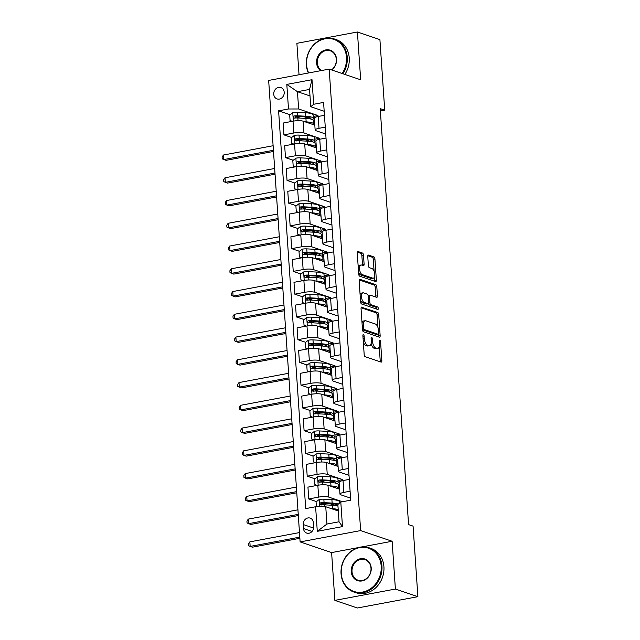 <?xml version="1.0" encoding="UTF-8"?>
<svg xmlns="http://www.w3.org/2000/svg" width="640" height="640" viewBox="0 0 640 640"><rect width="100%" height="100%" fill="white"/><g stroke="black" fill="none" stroke-linecap="round" stroke-linejoin="round"><path stroke-width="0.96" d="M363.424 334.576A1.288 0.584 79.4 0 0 363.272 334.568A1.288 0.584 79.4 0 0 362.888 335.624L364.184 354.608A1.84 0.84 79.4 0 0 365.192 356.696L381.088 362.08A1.84 0.84 79.4 0 0 381.304 362.104A1.84 0.84 79.4 0 0 381.848 360.592L380.552 341.608A1.288 0.584 79.4 0 0 379.856 340.152A1.288 0.584 79.4 0 0 379.704 340.136A1.288 0.584 79.4 0 0 379.32 341.192L379.488 343.648A5.88 2.688 79.4 0 1 377.744 348.464A5.88 2.688 79.4 0 1 377.048 348.408L375.728 347.96A5.88 2.688 79.4 0 1 372.512 341.28L372.344 338.824A1.288 0.584 79.4 0 0 371.64 337.368A1.288 0.584 79.4 0 0 371.488 337.352A1.288 0.584 79.4 0 0 371.104 338.408L371.272 340.864A5.88 2.688 79.4 0 1 369.528 345.68A5.88 2.688 79.4 0 1 368.84 345.624L367.512 345.176A5.88 2.688 79.4 0 1 364.296 338.496L364.128 336.04A1.288 0.584 79.4 0 0 363.424 334.576M273.736 94.224A5.984 5.16 -71.3 0 0 277.048 98.92A5.984 5.16 -71.3 0 0 284.208 92.272A5.984 5.16 -71.3 0 0 280.896 87.576A5.984 5.16 -71.3 0 0 273.736 94.224M363.488 255.136A1.84 0.84 79.4 0 0 362.48 253.048L358.024 251.536A1.84 0.84 79.4 0 0 357.808 251.52A1.84 0.84 79.4 0 0 357.264 253.024L358.696 274.104A1.84 0.84 79.4 0 0 359.704 276.192L375.6 281.584A1.84 0.84 79.4 0 0 375.816 281.6A1.84 0.84 79.4 0 0 376.36 280.096L374.928 259.008A1.84 0.84 79.4 0 0 373.92 256.928L368.536 255.096A1.84 0.84 79.4 0 0 368.32 255.08A1.84 0.84 79.4 0 0 367.768 256.584L368.384 265.608A1.84 0.84 79.4 0 0 369.392 267.696L372.064 268.6A4.912 2.248 79.4 0 1 374.688 273.576A4.912 2.248 79.4 0 1 373.288 278.208A4.912 2.248 79.4 0 1 372.712 278.16L362.248 274.616A4.912 2.248 79.4 0 1 359.616 269.64A4.912 2.248 79.4 0 1 361.016 265.008A4.912 2.248 79.4 0 1 361.6 265.056L363.344 265.648A1.84 0.84 79.4 0 0 363.56 265.664A1.84 0.84 79.4 0 0 364.104 264.16L363.488 255.136L361.848 255.44A1.84 0.84 79.4 0 0 360.848 253.352L357.32 252.16M360.672 79.784L357.416 32L379.912 39.624L384.72 110.168L380.216 108.64L408.576 524.616L413.072 526.136L417.888 596.68L395.392 589.056L392.128 541.264L360.64 530.592L329.176 69.112L360.672 79.784M361.808 307.104A1.84 0.84 79.4 0 0 361.592 307.088A1.84 0.84 79.4 0 0 361.048 308.592L362.488 329.68A1.84 0.84 79.4 0 0 363.488 331.768L379.392 337.16A1.84 0.84 79.4 0 0 379.608 337.176A1.84 0.84 79.4 0 0 380.152 335.672L378.712 314.584A1.84 0.84 79.4 0 0 377.712 312.496L361.4 307.184M360.592 301.896L359.152 280.808A1.84 0.84 79.4 0 1 359.704 279.304A1.84 0.84 79.4 0 1 359.92 279.32L375.816 284.712A1.84 0.84 79.4 0 1 376.816 286.8L377.432 295.824A1.84 0.84 79.4 0 1 376.888 297.328A1.84 0.84 79.4 0 1 376.672 297.312L370.224 295.12A1.84 0.84 79.4 0 0 370.008 295.104A1.84 0.84 79.4 0 0 369.464 296.608L369.872 302.6A1.84 0.84 79.4 0 0 370.88 304.68L377.592 306.96A1.288 0.584 79.4 0 1 378.28 308.264A1.288 0.584 79.4 0 1 377.912 309.472A1.288 0.584 79.4 0 1 377.76 309.464L361.6 303.976A1.84 0.84 79.4 0 1 360.592 301.896M313.656 526.656L313.384 522.648A5.8 5 -71.3 0 0 310.176 518.104A5.8 5 -71.3 0 0 303.24 524.544L303.512 528.552A5.8 5 -71.3 0 0 306.72 533.096A5.8 5 -71.3 0 0 313.656 526.656M360.64 530.592L300.12 541.912L268.656 80.432L329.176 69.112M340.8 502.032L342.48 526.608L317.288 531.32L315.608 506.744L325.752 506.744L326.936 524.04L339.04 521.776L337.856 504.48L340.8 502.032L350.696 500.184L323.584 102.416L313.688 104.272L310.744 106.712L309.56 89.424L297.456 91.688L298.64 108.976L317.984 115.536L313.216 116.432M290.128 114.744L278.6 110.832L305.712 508.6L315.608 506.744M278.6 110.832L288.496 108.984L286.816 84.408L312.008 79.696L313.688 104.272M357.88 547.672L331.608 552.584L334.864 600.376L395.392 589.056M334.864 600.376L357.36 608L417.888 596.68M357.416 32L296.888 43.32L299.032 74.744M331.608 552.584L300.12 541.912M380.376 110.984L384.72 110.168M325.752 506.744L338.304 511M310.008 95.936L297.456 91.688L286.816 84.408M318.048 116.504L317.984 115.536M291.68 137.496L283.928 134.872L283.12 123.04L293.016 121.184A7.488 1.656 -3.9 0 1 303.16 121.184L314.816 125.136M283.928 134.872L293.824 133.016A7.488 1.656 -3.9 0 1 303.968 133.016L319.536 138.296L314.768 139.184M319.6 139.264L319.536 138.296M293.232 160.256L285.48 157.624L284.672 145.792L294.568 143.944A7.488 1.656 -3.9 0 1 304.712 143.936L316.368 147.888M285.48 157.624L295.376 155.776A7.488 1.656 -3.9 0 1 305.52 155.768L321.088 161.048L316.32 161.936M321.152 162.016L321.088 161.048M294.784 183.008L287.032 180.384L286.224 168.544L296.12 166.696A7.488 1.656 -3.9 0 1 306.264 166.696L317.912 170.648M287.032 180.384L296.928 178.528A7.488 1.656 -3.9 0 1 307.072 178.528L322.632 183.8L317.872 184.696M322.704 184.768L322.632 183.8M296.336 205.768L288.584 203.136L287.776 191.304L297.672 189.456A7.488 1.656 -3.9 0 1 307.816 189.448L319.464 193.4M288.584 203.136L298.48 201.288A7.488 1.656 -3.9 0 1 308.624 201.28L324.184 206.56L319.424 207.448M324.256 207.528L324.184 206.56M297.888 228.52L290.136 225.888L289.328 214.056L299.224 212.208A7.488 1.656 -3.9 0 1 309.368 212.208L321.016 216.152M290.136 225.888L300.032 224.04A7.488 1.656 -3.9 0 1 310.168 224.04L325.736 229.312L320.976 230.208M325.808 230.28L325.736 229.312M299.44 251.272L291.688 248.648L290.88 236.816L300.776 234.96A7.488 1.656 -3.9 0 1 310.92 234.96L322.568 238.912M291.688 248.648L301.584 246.792A7.488 1.656 -3.9 0 1 311.72 246.792L327.288 252.072L322.528 252.96M327.352 253.04L327.288 252.072M300.992 274.032L293.24 271.4L292.432 259.568L302.328 257.72A7.488 1.656 -3.9 0 1 312.464 257.712L324.12 261.664M293.24 271.4L303.136 269.552A7.488 1.656 -3.9 0 1 313.272 269.544L328.84 274.824L324.08 275.72M328.904 275.792L328.84 274.824M302.536 296.784L294.784 294.16L293.984 282.328L303.88 280.472A7.488 1.656 -3.9 0 1 314.016 280.472L325.672 284.424M294.784 294.16L304.68 292.304A7.488 1.656 -3.9 0 1 314.824 292.304L330.392 297.584L325.632 298.472M330.456 298.552L330.392 297.584M304.088 319.544L296.336 316.912L295.536 305.08L305.432 303.232A7.488 1.656 -3.9 0 1 315.568 303.224L327.224 307.176M296.336 316.912L306.232 315.064A7.488 1.656 -3.9 0 1 316.376 315.056L331.944 320.336L327.184 321.224M332.008 321.304L331.944 320.336M305.64 342.296L297.888 339.672L297.08 327.832L306.976 325.984A7.488 1.656 -3.9 0 1 317.12 325.984L328.776 329.936M297.888 339.672L307.784 337.816A7.488 1.656 -3.9 0 1 317.928 337.816L333.496 343.096L328.736 343.984M333.56 344.056L333.496 343.096M307.192 365.056L299.44 362.424L298.632 350.592L308.528 348.744A7.488 1.656 -3.9 0 1 318.672 348.736L330.328 352.688M299.44 362.424L309.336 360.576A7.488 1.656 -3.9 0 1 319.48 360.568L335.048 365.848L330.288 366.736M335.112 366.816L335.048 365.848M308.744 387.808L300.992 385.176L300.184 373.344L310.08 371.496A7.488 1.656 -3.9 0 1 320.224 371.496L331.88 375.44M300.992 385.176L310.888 383.328A7.488 1.656 -3.9 0 1 321.032 383.328L336.6 388.6L331.832 389.496M336.664 389.568L336.6 388.6M310.296 410.56L302.544 407.936L301.736 396.104L311.632 394.248A7.488 1.656 -3.9 0 1 321.776 394.248L333.432 398.2M302.544 407.936L312.44 406.088A7.488 1.656 -3.9 0 1 322.584 406.08L338.152 411.36L333.384 412.248M338.216 412.328L338.152 411.36M311.848 433.32L304.096 430.688L303.288 418.856L313.184 417.008A7.488 1.656 -3.9 0 1 323.328 417L334.984 420.952M304.096 430.688L313.992 428.84A7.488 1.656 -3.9 0 1 324.136 428.84L339.704 434.112L334.936 435.008M339.768 435.08L339.704 434.112M313.4 456.072L305.648 453.448L304.84 441.616L314.736 439.76A7.488 1.656 -3.9 0 1 324.88 439.76L336.528 443.712M305.648 453.448L315.544 451.592A7.488 1.656 -3.9 0 1 325.688 451.592L341.248 456.872L336.488 457.76M341.32 457.84L341.248 456.872M314.952 478.832L307.2 476.2L306.392 464.368L316.288 462.52A7.488 1.656 -3.9 0 1 326.432 462.512L338.08 466.464M307.2 476.2L317.096 474.352A7.488 1.656 -3.9 0 1 327.24 474.344L342.8 479.624L338.04 480.512M342.872 480.592L342.8 479.624M316.504 501.584L308.752 498.96L307.944 487.12L317.84 485.272A7.488 1.656 -3.9 0 1 327.984 485.272L339.632 489.224M308.752 498.96L318.648 497.104A7.488 1.656 -3.9 0 1 328.784 497.104L342.44 501.728M350.56 498.112L340.896 494.84A7.488 1.656 -3.9 0 1 339.968 494.12A7.488 1.656 -3.9 0 1 343.832 492.392L350.088 491.224M349.008 475.36L339.344 472.08A7.488 1.656 -3.9 0 1 338.416 471.368A7.488 1.656 -3.9 0 1 342.288 469.64L348.536 468.472M347.456 452.608L337.792 449.328A7.488 1.656 -3.9 0 1 336.864 448.616A7.488 1.656 -3.9 0 1 340.736 446.88L346.984 445.712M345.904 429.848L336.24 426.576A7.488 1.656 -3.9 0 1 335.312 425.856A7.488 1.656 -3.9 0 1 339.184 424.128L345.432 422.96M344.352 407.096L334.688 403.816A7.488 1.656 -3.9 0 1 333.76 403.104A7.488 1.656 -3.9 0 1 337.632 401.376L343.88 400.2M342.8 384.336L333.136 381.064A7.488 1.656 -3.9 0 1 332.208 380.344A7.488 1.656 -3.9 0 1 336.08 378.616L342.328 377.448M341.248 361.584L331.584 358.304A7.488 1.656 -3.9 0 1 330.664 357.592A7.488 1.656 -3.9 0 1 334.528 355.864L340.776 354.696M339.696 338.824L330.032 335.552A7.488 1.656 -3.9 0 1 329.112 334.832A7.488 1.656 -3.9 0 1 332.976 333.104L339.224 331.936M338.144 316.072L328.48 312.792A7.488 1.656 -3.9 0 1 327.56 312.08A7.488 1.656 -3.9 0 1 331.424 310.352L337.68 309.184M336.592 293.32L326.928 290.04A7.488 1.656 -3.9 0 1 326.008 289.328A7.488 1.656 -3.9 0 1 329.872 287.592L336.128 286.424M335.04 270.56L325.376 267.28A7.488 1.656 -3.9 0 1 324.456 266.568A7.488 1.656 -3.9 0 1 328.32 264.84L334.576 263.672M333.496 247.808L323.824 244.528A7.488 1.656 -3.9 0 1 322.904 243.816A7.488 1.656 -3.9 0 1 326.768 242.088L333.024 240.912M331.944 225.048L322.28 221.776A7.488 1.656 -3.9 0 1 321.352 221.056A7.488 1.656 -3.9 0 1 325.224 219.328L331.472 218.16M330.392 202.296L320.728 199.016A7.488 1.656 -3.9 0 1 319.8 198.304A7.488 1.656 -3.9 0 1 323.672 196.576L329.92 195.408M328.84 179.536L319.176 176.264A7.488 1.656 -3.9 0 1 318.248 175.544A7.488 1.656 -3.9 0 1 322.12 173.816L328.368 172.648M327.288 156.784L317.624 153.504A7.488 1.656 -3.9 0 1 316.696 152.792A7.488 1.656 -3.9 0 1 320.568 151.064L326.816 149.896M325.736 134.032L316.072 130.752A7.488 1.656 -3.9 0 1 315.144 130.04A7.488 1.656 -3.9 0 1 319.016 128.304L325.264 127.136M324.184 111.272L310.744 106.712M326.4 504.944L321.584 503.312M324.856 482.184L320.032 480.552M323.304 459.432L318.48 457.8M321.752 436.68L316.928 435.04M320.2 413.92L315.376 412.288M318.648 391.168L313.832 389.528M317.096 368.408L312.28 366.776M315.544 345.656L310.728 344.024M313.992 322.896L309.176 321.264M312.44 300.144L307.624 298.512M310.888 277.392L306.072 275.752M309.336 254.632L304.52 253M307.792 231.88L302.968 230.24M306.24 209.12L301.416 207.488M304.688 186.368L299.864 184.736M303.136 163.608L298.312 161.976M301.584 140.856L296.768 139.224M300.032 118.096L295.216 116.464M339.968 494.12L339.16 482.288A7.488 1.656 -3.9 0 1 343.032 480.56L349.28 479.392M338.416 471.368L337.608 459.536A7.488 1.656 -3.9 0 1 341.48 457.808L347.728 456.64M336.864 448.616L336.056 436.776A7.488 1.656 -3.9 0 1 339.928 435.048L346.176 433.88M335.312 425.856L334.504 414.024A7.488 1.656 -3.9 0 1 338.376 412.296L344.624 411.128M333.76 403.104L332.96 391.272A7.488 1.656 -3.9 0 1 336.824 389.536L343.072 388.368M332.208 380.344L331.408 368.512A7.488 1.656 -3.9 0 1 335.272 366.784L341.52 365.616M330.664 357.592L329.856 345.76A7.488 1.656 -3.9 0 1 333.72 344.032L339.976 342.856M329.112 334.832L328.304 323A7.488 1.656 -3.9 0 1 332.168 321.272L338.424 320.104M327.56 312.08L326.752 300.248A7.488 1.656 -3.9 0 1 330.616 298.52L336.872 297.352M326.008 289.328L325.2 277.488A7.488 1.656 -3.9 0 1 329.064 275.76L335.32 274.592M324.456 266.568L323.648 254.736A7.488 1.656 -3.9 0 1 327.52 253.008L333.768 251.84M322.904 243.816L322.096 231.984A7.488 1.656 -3.9 0 1 325.968 230.248L332.216 229.08M321.352 221.056L320.544 209.224A7.488 1.656 -3.9 0 1 324.416 207.496L330.664 206.328M319.8 198.304L318.992 186.472A7.488 1.656 -3.9 0 1 322.864 184.744L329.112 183.568M318.248 175.544L317.44 163.712A7.488 1.656 -3.9 0 1 321.312 161.984L327.56 160.816M316.696 152.792L315.896 140.96A7.488 1.656 -3.9 0 1 319.76 139.232L326.008 138.064M315.144 130.04L314.344 118.2A7.488 1.656 -3.9 0 1 318.208 116.472L324.456 115.304M298.64 108.976L288.496 108.984M326.936 524.04L317.288 531.32M339.04 521.776L342.48 526.608M312.008 79.696L309.56 89.424M392.128 541.264L362.04 546.896M363.336 342.08A5.88 2.688 79.4 0 0 365.88 345.48L367.512 345.176M369.528 345.68L367.888 345.984A5.88 2.688 79.4 0 1 367.2 345.928L365.88 345.48M371.136 343.4A5.88 2.688 79.4 0 0 374.088 348.264L375.728 347.96M377.744 348.464L376.104 348.776A5.88 2.688 79.4 0 1 375.416 348.712L374.088 348.264M380.152 361.768A1.84 0.84 79.4 0 0 380.216 360.904L379.24 346.616M377.928 327.416L377.08 314.888A1.84 0.84 79.4 0 0 376.072 312.8L361.112 307.728M378.456 336.84A1.84 0.84 79.4 0 0 378.512 335.976L378.4 334.336A1.288 0.584 79.4 0 0 378.784 333.28L378.6 330.696A5.88 2.688 79.4 0 0 375.384 324.016L365.848 320.784A5.88 2.688 79.4 0 0 365.16 320.72A5.88 2.688 79.4 0 0 363.416 325.544L363.592 328.136A1.288 0.584 79.4 0 0 364.296 329.592L378.248 334.328A1.288 0.584 79.4 0 0 378.4 334.336L376.76 334.64A1.288 0.584 79.4 0 0 376.896 334.576M362.496 329.808A1.288 0.584 79.4 0 0 362.656 329.896L364.296 329.592M376.76 334.64A1.288 0.584 79.4 0 1 376.608 334.632L362.656 329.896M365.16 320.72L363.52 321.032A5.88 2.688 79.4 0 0 362.024 322.88M359.216 279.944L374.176 285.016L375.816 284.712M375.736 296.992A1.84 0.84 79.4 0 0 375.8 296.128L375.184 287.104A1.84 0.84 79.4 0 0 374.176 285.016M368.592 295.432A1.84 0.84 79.4 0 0 368.376 295.408A1.84 0.84 79.4 0 0 368.128 295.552M368.336 303.544A1.84 0.84 79.4 0 0 369.24 304.992L375.952 307.264L377.592 306.96M376.656 309.088A1.288 0.584 79.4 0 0 375.952 307.264M363.536 292.856A4.912 2.248 79.4 0 0 362.96 292.808A4.912 2.248 79.4 0 0 361.56 297.44A4.912 2.248 79.4 0 0 364.184 302.416L367.872 303.664A1.84 0.84 79.4 0 0 368.088 303.68A1.84 0.84 79.4 0 0 368.632 302.176L368.224 296.192A1.84 0.84 79.4 0 0 367.224 294.104L363.536 292.856M362.96 292.808L361.32 293.112A4.912 2.248 79.4 0 0 360.096 294.576M360.464 299.984A4.912 2.248 79.4 0 0 362.552 302.72L364.184 302.416M366.648 303.896A1.84 0.84 79.4 0 1 366.456 303.992A1.84 0.84 79.4 0 1 366.24 303.968L362.552 302.72M362.408 265.328A1.84 0.84 79.4 0 0 362.464 264.464L361.848 255.44M361.016 265.008L359.384 265.312A4.912 2.248 79.4 0 0 358.192 266.664M358.576 272.328A4.912 2.248 79.4 0 0 360.616 274.92L362.248 274.616M373.288 278.208L371.656 278.52A4.912 2.248 79.4 0 1 371.08 278.464L360.616 274.92M374.096 271.192L373.288 259.32A1.84 0.84 79.4 0 0 372.288 257.232L367.832 255.72M374.664 281.264A1.84 0.84 79.4 0 0 374.728 280.4L374.488 276.856M333.856 509.488A11.88 2.624 -3.9 0 1 337.504 510.728M331.384 508.656L332.528 508.712A14.312 3.168 -3.9 0 1 338.208 509.56M316.408 506.744L316.072 501.912L319.224 499.48A4.96 1.096 -3.9 0 1 323.84 499.184L331.904 499.608A14.312 3.168 -3.9 0 1 339.496 501.872L339.576 503.056M334.24 503.968A11.88 2.624 -3.9 0 1 333.512 504.192L330.688 504.984A6.832 1.512 176.1 0 0 330.184 505.144M338.32 504.096A14.312 3.168 176.1 0 0 332.136 503.072L324.08 502.64A4.96 1.096 176.1 0 0 320.8 502.752C319.44 503.664 319.488 504.392 320.944 504.936A4.96 1.096 -3.9 0 1 324.224 504.824L332.288 505.256A14.312 3.168 -3.9 0 1 337.968 506.104M321.248 505.032L322.088 503.184A2.528 0.56 -3.9 0 1 322.944 503.192L331 503.616A11.88 2.624 -3.9 0 1 337.304 505.496A11.88 2.624 -3.9 0 1 337.208 505.888M320.448 504.88L320.944 504.936M299.48 532.576L249.848 541.864L250.16 546.416L252.408 547.176L299.872 538.296M299.792 537.128L250.16 546.416L248.616 545.672L248.488 543.856L249.848 541.864M332.304 486.736A11.88 2.624 -3.9 0 1 335.952 487.976M329.832 485.896L330.976 485.96A14.312 3.168 -3.9 0 1 338.568 488.224A14.312 3.168 -3.9 0 1 338.376 488.792M317.112 485.408L314.896 484.616L314.528 479.16L317.672 476.728A4.96 1.096 -3.9 0 1 322.288 476.432L330.352 476.856A14.312 3.168 -3.9 0 1 337.944 479.12L338.184 482.576A14.312 3.168 176.1 0 0 330.592 480.312L322.528 479.888A4.96 1.096 176.1 0 0 319.248 479.992C317.888 480.904 317.936 481.632 319.392 482.176A4.96 1.096 -3.9 0 1 322.672 482.072L330.736 482.496A14.312 3.168 -3.9 0 1 338.328 484.76L338.568 488.224M332.696 481.216A11.88 2.624 -3.9 0 1 331.96 481.44L329.136 482.232A6.832 1.512 176.1 0 0 328.632 482.384M337.376 483.728A14.312 3.168 176.1 0 0 338.184 482.576M319.696 482.28L320.544 480.432A2.528 0.56 -3.9 0 1 321.392 480.44L329.448 480.864A11.88 2.624 -3.9 0 1 335.752 482.744A11.88 2.624 -3.9 0 1 335.656 483.136M318.896 482.128L319.392 482.176M297.928 509.824L248.296 519.104L248.608 523.656L250.856 524.424L298.32 515.544M298.24 514.376L248.608 523.656L247.064 522.92L246.936 521.096L248.296 519.104M330.752 463.976A11.88 2.624 -3.9 0 1 334.4 465.216M328.28 463.144L329.424 463.2A14.312 3.168 -3.9 0 1 337.016 465.464A14.312 3.168 -3.9 0 1 336.824 466.04M315.56 462.656L313.344 461.864L312.976 456.4L316.12 453.968A4.96 1.096 -3.9 0 1 320.736 453.672L328.8 454.096A14.312 3.168 -3.9 0 1 336.392 456.36L336.632 459.824A14.312 3.168 176.1 0 0 329.04 457.56L320.976 457.136A4.96 1.096 176.1 0 0 317.696 457.24C316.336 458.152 316.384 458.88 317.84 459.424A4.96 1.096 -3.9 0 1 321.128 459.32L329.184 459.744A14.312 3.168 -3.9 0 1 336.776 462.008L337.016 465.464M331.144 458.456A11.88 2.624 -3.9 0 1 330.408 458.68L327.592 459.48A6.832 1.512 176.1 0 0 327.088 459.632M335.824 460.976A14.312 3.168 176.1 0 0 336.632 459.824M318.144 459.52L318.992 457.68A2.528 0.56 -3.9 0 1 319.84 457.68L327.904 458.112A11.88 2.624 -3.9 0 1 334.2 459.984A11.88 2.624 -3.9 0 1 334.104 460.376M317.344 459.376L317.84 459.424M296.376 487.072L246.744 496.352L247.056 500.904L249.304 501.664L296.768 492.784M296.688 491.616L247.056 500.904L245.512 500.16L245.384 498.344L246.744 496.352M329.2 441.224A11.88 2.624 -3.9 0 1 332.848 442.464M326.728 440.384L327.872 440.448A14.312 3.168 -3.9 0 1 335.464 442.712A14.312 3.168 -3.9 0 1 335.28 443.288M314.008 439.896L311.792 439.112L311.424 433.648L314.568 431.216A4.96 1.096 -3.9 0 1 319.192 430.92L327.248 431.344A14.312 3.168 -3.9 0 1 334.84 433.608L335.08 437.064A14.312 3.168 176.1 0 0 327.488 434.8L319.424 434.376A4.96 1.096 176.1 0 0 316.144 434.48C314.784 435.392 314.832 436.12 316.296 436.664A4.96 1.096 -3.9 0 1 319.576 436.56L327.632 436.984A14.312 3.168 -3.9 0 1 335.224 439.248L335.464 442.712M329.592 435.704A11.88 2.624 -3.9 0 1 328.856 435.928L326.04 436.72A6.832 1.512 176.1 0 0 325.536 436.88M334.272 438.216A14.312 3.168 176.1 0 0 335.08 437.064M316.592 436.768L317.44 434.92A2.528 0.56 -3.9 0 1 318.288 434.928L326.352 435.352A11.88 2.624 -3.9 0 1 332.648 437.232A11.88 2.624 -3.9 0 1 332.552 437.624M315.792 436.616L316.296 436.664M294.824 464.312L245.192 473.592L245.504 478.144L247.752 478.912L295.216 470.032M295.136 468.864L245.504 478.144L243.96 477.408L243.832 475.584L245.192 473.592M327.648 418.464A11.88 2.624 -3.9 0 1 331.304 419.704M325.176 417.632L326.32 417.688A14.312 3.168 -3.9 0 1 333.912 419.952A14.312 3.168 -3.9 0 1 333.728 420.528M312.456 417.144L310.24 416.352L309.872 410.896L313.016 408.464A4.96 1.096 -3.9 0 1 317.64 408.16L325.696 408.592A14.312 3.168 -3.9 0 1 333.288 410.856L333.528 414.312A14.312 3.168 176.1 0 0 325.936 412.048L317.872 411.624A4.96 1.096 176.1 0 0 314.592 411.728C313.232 412.64 313.28 413.368 314.744 413.912A4.96 1.096 -3.9 0 1 318.024 413.808L326.08 414.232A14.312 3.168 -3.9 0 1 333.68 416.496L333.912 419.952M328.04 412.944A11.88 2.624 -3.9 0 1 327.304 413.168L324.488 413.968A6.832 1.512 176.1 0 0 323.984 414.12M332.72 415.464A14.312 3.168 176.1 0 0 333.528 414.312M315.04 414.016L315.888 412.168A2.528 0.56 -3.9 0 1 316.736 412.168L324.8 412.6A11.88 2.624 -3.9 0 1 331.104 414.48A11.88 2.624 -3.9 0 1 331 414.864M314.248 413.864L314.744 413.912M293.272 441.56L243.64 450.84L243.952 455.392L246.2 456.152L293.664 447.28M293.584 446.112L243.952 455.392L242.408 454.656L242.28 452.832L243.64 450.84M341.28 573.56A22.824 19.664 -71.3 0 0 362.752 592.04A22.824 19.664 -71.3 0 0 381.192 566.096A22.824 19.664 -71.3 0 0 359.72 547.624A22.824 19.664 -71.3 0 0 341.28 573.56M381.952 566.096A23.384 20.144 108.7 0 1 353.992 592.072A23.384 20.144 108.7 0 1 341.056 573.744A23.384 20.144 108.7 0 1 369.016 547.776A23.384 20.144 108.7 0 1 381.952 566.096M351.256 571.696A11.416 9.832 108.7 0 1 360.48 558.728A11.416 9.832 108.7 0 1 371.216 567.96A11.416 9.832 108.7 0 1 361.992 580.936A11.416 9.832 108.7 0 1 351.256 571.696M370.992 568.144A10.848 9.352 -71.3 0 0 364.992 559.648A10.848 9.352 -71.3 0 0 352.016 571.696A10.848 9.352 -71.3 0 0 358.016 580.2A10.848 9.352 -71.3 0 0 370.992 568.144M391.392 601.632A23.384 20.144 108.7 0 1 389.064 602.072M369.016 547.776L370.992 548.44A23.384 20.144 108.7 0 1 383.928 566.768A23.384 20.144 108.7 0 1 355.976 592.744L353.992 592.072M342.128 73.504A22.824 19.664 -71.3 0 0 346.504 57.288A22.824 19.664 -71.3 0 0 325.032 38.808A22.824 19.664 -71.3 0 0 306.592 64.752A22.824 19.664 -71.3 0 0 308.68 72.944M308.36 73A23.384 20.144 108.7 0 1 306.368 64.936A23.384 20.144 108.7 0 1 334.328 38.96A23.384 20.144 108.7 0 1 347.264 57.288A23.384 20.144 108.7 0 1 342.88 73.752M320.68 70.696A11.416 9.832 108.7 0 1 316.568 62.888A11.416 9.832 108.7 0 1 325.792 49.912A11.416 9.832 108.7 0 1 336.528 59.152A11.416 9.832 108.7 0 1 331.824 70.008M331.52 69.904A10.848 9.352 -71.3 0 0 336.304 59.336A10.848 9.352 -71.3 0 0 330.304 50.832A10.848 9.352 -71.3 0 0 317.328 62.88A10.848 9.352 -71.3 0 0 321.56 70.536M334.328 38.96L336.304 39.632A23.384 20.144 108.7 0 1 349.24 57.96A23.384 20.144 108.7 0 1 344.856 74.424M326.096 395.712A11.88 2.624 -3.9 0 1 329.752 396.952M323.624 394.872L324.768 394.936A14.312 3.168 -3.9 0 1 332.36 397.2A14.312 3.168 -3.9 0 1 332.176 397.776M310.904 394.384L308.688 393.6L308.32 388.136L311.464 385.704A4.96 1.096 -3.9 0 1 316.088 385.408L324.144 385.832A14.312 3.168 -3.9 0 1 331.744 388.096L331.976 391.552A14.312 3.168 176.1 0 0 324.384 389.296L316.32 388.864A4.96 1.096 176.1 0 0 313.04 388.968C311.68 389.888 311.736 390.616 313.192 391.16A4.96 1.096 -3.9 0 1 316.472 391.048L324.528 391.48A14.312 3.168 -3.9 0 1 332.128 393.744L332.36 397.2M326.488 390.192A11.88 2.624 -3.9 0 1 325.752 390.416L322.936 391.208A6.832 1.512 176.1 0 0 322.432 391.368M331.168 392.712A14.312 3.168 176.1 0 0 331.976 391.552M313.488 391.256L314.336 389.408A2.528 0.56 -3.9 0 1 315.184 389.416L323.248 389.84A11.88 2.624 -3.9 0 1 329.552 391.72A11.88 2.624 -3.9 0 1 329.448 392.112M312.696 391.104L313.192 391.16M291.728 418.8L242.088 428.088L242.4 432.64L244.648 433.4L292.112 424.52M292.032 423.352L242.4 432.64L240.856 431.896L240.728 430.08L242.088 428.088M324.544 372.96A11.88 2.624 -3.9 0 1 328.2 374.192M322.072 372.12L323.216 372.184A14.312 3.168 -3.9 0 1 330.808 374.44A14.312 3.168 -3.9 0 1 330.624 375.016M309.36 371.632L307.144 370.84L306.768 365.384L309.912 362.952A4.96 1.096 -3.9 0 1 314.536 362.648L322.592 363.08A14.312 3.168 -3.9 0 1 330.192 365.344L330.424 368.8A14.312 3.168 176.1 0 0 322.832 366.536L314.768 366.112A4.96 1.096 176.1 0 0 311.488 366.216C310.128 367.128 310.184 367.856 311.64 368.4A4.96 1.096 -3.9 0 1 314.92 368.296L322.984 368.72A14.312 3.168 -3.9 0 1 330.576 370.984L330.808 374.44M324.936 367.44A11.88 2.624 -3.9 0 1 324.2 367.656L321.384 368.456A6.832 1.512 176.1 0 0 320.88 368.608M329.616 369.952A14.312 3.168 176.1 0 0 330.424 368.8M311.936 368.504L312.784 366.656A2.528 0.56 -3.9 0 1 313.632 366.664L321.696 367.088A11.88 2.624 -3.9 0 1 328 368.968A11.88 2.624 -3.9 0 1 327.896 369.36M311.144 368.352L311.64 368.4M290.176 396.048L240.536 405.328L240.848 409.88L243.096 410.64L290.56 401.768M290.48 400.6L240.848 409.88L239.304 409.144L239.184 407.32L240.536 405.328M322.992 350.2A11.88 2.624 -3.9 0 1 326.648 351.44M320.52 349.368L321.664 349.424A14.312 3.168 -3.9 0 1 329.256 351.688A14.312 3.168 -3.9 0 1 329.072 352.264M307.808 348.872L305.592 348.088L305.216 342.624L308.368 340.192A4.96 1.096 -3.9 0 1 312.984 339.896L321.048 340.32A14.312 3.168 -3.9 0 1 328.64 342.584L328.872 346.048A14.312 3.168 176.1 0 0 321.28 343.784L313.216 343.352A4.96 1.096 176.1 0 0 309.936 343.464C308.576 344.376 308.632 345.104 310.088 345.648A4.96 1.096 -3.9 0 1 313.368 345.536L321.432 345.968A14.312 3.168 -3.9 0 1 329.024 348.232L329.256 351.688M323.384 344.68A11.88 2.624 -3.9 0 1 322.648 344.904L319.832 345.696A6.832 1.512 176.1 0 0 319.328 345.856M328.064 347.2A14.312 3.168 176.1 0 0 328.872 346.048M310.384 345.744L311.232 343.896A2.528 0.56 -3.9 0 1 312.08 343.904L320.144 344.328A11.88 2.624 -3.9 0 1 326.448 346.208A11.88 2.624 -3.9 0 1 326.344 346.6M309.592 345.592L310.088 345.648M288.624 373.288L238.984 382.576L239.296 387.128L241.544 387.888L289.008 379.008M288.928 377.84L239.296 387.128L237.752 386.384L237.632 384.568L238.984 382.576M321.44 327.448A11.88 2.624 -3.9 0 1 325.096 328.688M318.976 326.608L320.112 326.672A14.312 3.168 -3.9 0 1 327.704 328.936A14.312 3.168 -3.9 0 1 327.52 329.504M306.256 326.12L304.04 325.328L303.664 319.872L306.816 317.44A4.96 1.096 -3.9 0 1 311.432 317.144L319.496 317.568A14.312 3.168 -3.9 0 1 327.088 319.832L327.32 323.288A14.312 3.168 176.1 0 0 319.728 321.024L311.664 320.6A4.96 1.096 176.1 0 0 308.384 320.704C307.032 321.616 307.08 322.344 308.536 322.888A4.96 1.096 -3.9 0 1 311.816 322.784L319.88 323.208A14.312 3.168 -3.9 0 1 327.472 325.472L327.704 328.936M321.832 321.928A11.88 2.624 -3.9 0 1 321.096 322.152L318.28 322.944A6.832 1.512 176.1 0 0 317.776 323.096M326.512 324.44A14.312 3.168 176.1 0 0 327.32 323.288M308.832 322.992L309.68 321.144A2.528 0.56 -3.9 0 1 310.528 321.152L318.592 321.576A11.88 2.624 -3.9 0 1 324.896 323.456A11.88 2.624 -3.9 0 1 324.792 323.848M308.04 322.84L308.536 322.888M287.072 350.536L237.44 359.816L237.744 364.368L239.992 365.136L287.464 356.256M287.384 355.088L237.744 364.368L236.2 363.632L236.08 361.808L237.44 359.816M319.888 304.688A11.88 2.624 -3.9 0 1 323.544 305.928M317.424 303.856L318.56 303.912A14.312 3.168 -3.9 0 1 326.152 306.176A14.312 3.168 -3.9 0 1 325.968 306.752M304.704 303.368L302.488 302.576L302.112 297.112L305.264 294.68A4.96 1.096 -3.9 0 1 309.88 294.384L317.944 294.808A14.312 3.168 -3.9 0 1 325.536 297.072L325.768 300.536A14.312 3.168 176.1 0 0 318.176 298.272L310.12 297.84A4.96 1.096 176.1 0 0 306.832 297.952C305.48 298.864 305.528 299.592 306.984 300.136A4.96 1.096 -3.9 0 1 310.264 300.032L318.328 300.456A14.312 3.168 -3.9 0 1 325.92 302.72L326.152 306.176M320.28 299.168A11.88 2.624 -3.9 0 1 319.544 299.392L316.728 300.192A6.832 1.512 176.1 0 0 316.224 300.344M324.968 301.688A14.312 3.168 176.1 0 0 325.768 300.536M307.28 300.232L308.128 298.392A2.528 0.56 -3.9 0 1 308.976 298.392L317.04 298.824A11.88 2.624 -3.9 0 1 323.344 300.696A11.88 2.624 -3.9 0 1 323.24 301.088M306.488 300.088L306.984 300.136M285.52 327.776L235.888 337.064L236.192 341.616L238.448 342.376L285.912 333.496M285.832 332.328L236.192 341.616L234.648 340.872L234.528 339.056L235.888 337.064M318.336 281.936A11.88 2.624 -3.9 0 1 321.992 283.176M315.872 281.096L317.008 281.16A14.312 3.168 -3.9 0 1 324.608 283.424A14.312 3.168 -3.9 0 1 324.416 283.992M303.152 280.608L300.936 279.824L300.56 274.36L303.712 271.928A4.96 1.096 -3.9 0 1 308.328 271.632L316.392 272.056A14.312 3.168 -3.9 0 1 323.984 274.32L324.216 277.776A14.312 3.168 176.1 0 0 316.624 275.512L308.568 275.088A4.96 1.096 176.1 0 0 305.288 275.192C303.928 276.104 303.976 276.832 305.432 277.376A4.96 1.096 -3.9 0 1 308.712 277.272L316.776 277.696A14.312 3.168 -3.9 0 1 324.368 279.96L324.608 283.424M318.728 276.416A11.88 2.624 -3.9 0 1 318 276.64L315.176 277.432A6.832 1.512 176.1 0 0 314.672 277.592M323.416 278.928A14.312 3.168 176.1 0 0 324.216 277.776M305.728 277.48L306.576 275.632A2.528 0.56 -3.9 0 1 307.432 275.64L315.488 276.064A11.88 2.624 -3.9 0 1 321.792 277.944A11.88 2.624 -3.9 0 1 321.696 278.336M304.936 277.328L305.432 277.376M283.968 305.024L234.336 314.304L234.64 318.856L236.896 319.624L284.36 310.744M284.28 309.576L234.64 318.856L233.096 318.12L232.976 316.296L234.336 314.304M316.784 259.176A11.88 2.624 -3.9 0 1 320.44 260.416M314.32 258.344L315.456 258.4A14.312 3.168 -3.9 0 1 323.056 260.664A14.312 3.168 -3.9 0 1 322.864 261.24M301.6 257.856L299.384 257.064L299.008 251.608L302.16 249.168A4.96 1.096 -3.9 0 1 306.776 248.872L314.84 249.304A14.312 3.168 -3.9 0 1 322.432 251.568L322.672 255.024A14.312 3.168 176.1 0 0 315.072 252.76L307.016 252.336A4.96 1.096 176.1 0 0 303.736 252.44C302.376 253.352 302.424 254.08 303.88 254.624A4.96 1.096 -3.9 0 1 307.16 254.52L315.224 254.944A14.312 3.168 -3.9 0 1 322.816 257.208L323.056 260.664M317.176 253.656A11.88 2.624 -3.9 0 1 316.448 253.88L313.624 254.68A6.832 1.512 176.1 0 0 313.12 254.832M321.864 256.176A14.312 3.168 176.1 0 0 322.672 255.024M304.184 254.728L305.024 252.88A2.528 0.56 -3.9 0 1 305.88 252.88L313.936 253.312A11.88 2.624 -3.9 0 1 320.24 255.192A11.88 2.624 -3.9 0 1 320.144 255.576M303.384 254.576L303.88 254.624M282.416 282.272L232.784 291.552L233.096 296.104L235.344 296.864L282.808 287.992M282.728 286.824L233.096 296.104L231.544 295.368L231.424 293.544L232.784 291.552M315.24 236.424A11.88 2.624 -3.9 0 1 318.888 237.664M312.768 235.584L313.912 235.648A14.312 3.168 -3.9 0 1 321.504 237.912A14.312 3.168 -3.9 0 1 321.312 238.488M300.048 235.096L297.832 234.312L297.464 228.848L300.608 226.416A4.96 1.096 -3.9 0 1 305.224 226.12L313.288 226.544A14.312 3.168 -3.9 0 1 320.88 228.808L321.12 232.264A14.312 3.168 176.1 0 0 313.52 230L305.464 229.576A4.96 1.096 176.1 0 0 302.184 229.68C300.824 230.6 300.872 231.328 302.328 231.864A4.96 1.096 -3.9 0 1 305.608 231.76L313.672 232.192A14.312 3.168 -3.9 0 1 321.264 234.456L321.504 237.912M315.624 230.904A11.88 2.624 -3.9 0 1 314.896 231.128L312.072 231.92A6.832 1.512 176.1 0 0 311.568 232.08M320.312 233.416A14.312 3.168 176.1 0 0 321.12 232.264M302.632 231.968L303.48 230.12A2.528 0.56 -3.9 0 1 304.328 230.128L312.384 230.552A11.88 2.624 -3.9 0 1 318.688 232.432A11.88 2.624 -3.9 0 1 318.592 232.824M301.832 231.816L302.328 231.864M280.864 259.512L231.232 268.8L231.544 273.344L233.792 274.112L281.256 265.232M281.176 264.064L231.544 273.344L230 272.608L229.872 270.792L231.232 268.8M313.688 213.672A11.88 2.624 -3.9 0 1 317.336 214.904M311.216 212.832L312.36 212.888A14.312 3.168 -3.9 0 1 319.952 215.152A14.312 3.168 -3.9 0 1 319.76 215.728M298.496 212.344L296.28 211.552L295.912 206.096L299.056 203.664A4.96 1.096 -3.9 0 1 303.672 203.36L311.736 203.792A14.312 3.168 -3.9 0 1 319.328 206.056L319.568 209.512A14.312 3.168 176.1 0 0 311.976 207.248L303.912 206.824A4.96 1.096 176.1 0 0 300.632 206.928C299.272 207.84 299.32 208.568 300.776 209.112A4.96 1.096 -3.9 0 1 304.056 209.008L312.12 209.432A14.312 3.168 -3.9 0 1 319.712 211.696L319.952 215.152M314.08 208.152A11.88 2.624 -3.9 0 1 313.344 208.368L310.528 209.168A6.832 1.512 176.1 0 0 310.024 209.32M318.76 210.664A14.312 3.168 176.1 0 0 319.568 209.512M301.08 209.216L301.928 207.368A2.528 0.56 -3.9 0 1 302.776 207.376L310.84 207.8A11.88 2.624 -3.9 0 1 317.136 209.68A11.88 2.624 -3.9 0 1 317.04 210.072M300.28 209.064L300.776 209.112M279.312 236.76L229.68 246.04L229.992 250.592L232.24 251.352L279.704 242.48M279.624 241.312L229.992 250.592L228.448 249.856L228.32 248.032L229.68 246.04M312.136 190.912A11.88 2.624 -3.9 0 1 315.784 192.152M309.664 190.08L310.808 190.136A14.312 3.168 -3.9 0 1 318.4 192.4A14.312 3.168 -3.9 0 1 318.208 192.976M296.944 189.584L294.728 188.8L294.36 183.336L297.504 180.904A4.96 1.096 -3.9 0 1 302.12 180.608L310.184 181.032A14.312 3.168 -3.9 0 1 317.776 183.296L318.016 186.76A14.312 3.168 176.1 0 0 310.424 184.496L302.36 184.064A4.96 1.096 176.1 0 0 299.08 184.176C297.72 185.088 297.768 185.816 299.224 186.36A4.96 1.096 -3.9 0 1 302.512 186.248L310.568 186.68A14.312 3.168 -3.9 0 1 318.16 188.944L318.4 192.4M312.528 185.392A11.88 2.624 -3.9 0 1 311.792 185.616L308.976 186.408A6.832 1.512 176.1 0 0 308.472 186.568M317.208 187.912A14.312 3.168 176.1 0 0 318.016 186.76M299.528 186.456L300.376 184.608A2.528 0.56 -3.9 0 1 301.224 184.616L309.288 185.04A11.88 2.624 -3.9 0 1 315.584 186.92A11.88 2.624 -3.9 0 1 315.488 187.312M298.728 186.304L299.224 186.36M277.76 214L228.128 223.288L228.44 227.84L230.688 228.6L278.152 219.72M278.072 218.552L228.44 227.84L226.896 227.096L226.768 225.28L228.128 223.288M310.584 168.16A11.88 2.624 -3.9 0 1 314.24 169.4M308.112 167.32L309.256 167.384A14.312 3.168 -3.9 0 1 316.848 169.648A14.312 3.168 -3.9 0 1 316.664 170.216M295.392 166.832L293.176 166.04L292.808 160.584L295.952 158.152A4.96 1.096 -3.9 0 1 300.576 157.856L308.632 158.28A14.312 3.168 -3.9 0 1 316.224 160.544L316.464 164A14.312 3.168 176.1 0 0 308.872 161.736L300.808 161.312A4.96 1.096 176.1 0 0 297.528 161.416C296.168 162.328 296.216 163.056 297.68 163.6A4.96 1.096 -3.9 0 1 300.96 163.496L309.016 163.92A14.312 3.168 -3.9 0 1 316.608 166.184L316.848 169.648M310.976 162.64A11.88 2.624 -3.9 0 1 310.24 162.864L307.424 163.656A6.832 1.512 176.1 0 0 306.92 163.808M315.656 165.152A14.312 3.168 176.1 0 0 316.464 164M297.976 163.704L298.824 161.856A2.528 0.56 -3.9 0 1 299.672 161.864L307.736 162.288A11.88 2.624 -3.9 0 1 314.04 164.168A11.88 2.624 -3.9 0 1 313.936 164.56M297.176 163.552L297.68 163.6M276.208 191.248L226.576 200.528L226.888 205.08L229.136 205.848L276.6 196.968M276.52 195.8L226.888 205.08L225.344 204.344L225.216 202.52L226.576 200.528M309.032 145.4A11.88 2.624 -3.9 0 1 312.688 146.64M306.56 144.568L307.704 144.624A14.312 3.168 -3.9 0 1 315.296 146.888A14.312 3.168 -3.9 0 1 315.112 147.464M293.84 144.08L291.624 143.288L291.256 137.824L294.4 135.392A4.96 1.096 -3.9 0 1 299.024 135.096L307.08 135.52A14.312 3.168 -3.9 0 1 314.672 137.784L314.912 141.248A14.312 3.168 176.1 0 0 307.32 138.984L299.256 138.552A4.96 1.096 176.1 0 0 295.976 138.664C294.616 139.576 294.664 140.304 296.128 140.848A4.96 1.096 -3.9 0 1 299.408 140.744L307.464 141.168A14.312 3.168 -3.9 0 1 315.064 143.432L315.296 146.888M309.424 139.88A11.88 2.624 -3.9 0 1 308.688 140.104L305.872 140.904A6.832 1.512 176.1 0 0 305.368 141.056M314.104 142.4A14.312 3.168 176.1 0 0 314.912 141.248M296.424 140.944L297.272 139.104A2.528 0.56 -3.9 0 1 298.12 139.104L306.184 139.536A11.88 2.624 -3.9 0 1 312.488 141.408A11.88 2.624 -3.9 0 1 312.384 141.8M295.632 140.8L296.128 140.848M274.656 168.488L225.024 177.776L225.336 182.328L227.584 183.088L275.048 174.208M274.968 173.04L225.336 182.328L223.792 181.584L223.664 179.768L225.024 177.776M307.48 122.648A11.88 2.624 -3.9 0 1 311.136 123.888M305.008 121.808L306.152 121.872A14.312 3.168 -3.9 0 1 313.744 124.136A14.312 3.168 -3.9 0 1 313.56 124.704M292.296 121.32L290.072 120.536L289.704 115.072L292.848 112.64A4.96 1.096 -3.9 0 1 297.472 112.344L305.528 112.768A14.312 3.168 -3.9 0 1 313.128 115.032L313.36 118.488A14.312 3.168 176.1 0 0 305.768 116.224L297.704 115.8A4.96 1.096 176.1 0 0 294.424 115.904C293.064 116.816 293.12 117.544 294.576 118.088A4.96 1.096 -3.9 0 1 297.856 117.984L305.92 118.408A14.312 3.168 -3.9 0 1 313.512 120.672L313.744 124.136M307.872 117.128A11.88 2.624 -3.9 0 1 307.136 117.352L304.32 118.144A6.832 1.512 176.1 0 0 303.816 118.304M312.552 119.64A14.312 3.168 176.1 0 0 313.36 118.488M294.872 118.192L295.72 116.344A2.528 0.56 -3.9 0 1 296.568 116.352L304.632 116.776A11.88 2.624 -3.9 0 1 310.936 118.656A11.88 2.624 -3.9 0 1 310.832 119.048M294.08 118.04L294.576 118.088M273.112 145.736L223.472 155.016L223.784 159.568L226.032 160.336L273.496 151.456M273.416 150.288L223.784 159.568L222.24 158.832L222.112 157.008L223.472 155.016M303.16 121.184L303.968 133.016M304.712 143.936L305.52 155.768M306.264 166.696L307.072 178.528M307.816 189.448L308.624 201.28M309.368 212.208L310.168 224.04M310.92 234.96L311.72 246.792M312.464 257.712L313.272 269.544M314.016 280.472L314.824 292.304M315.568 303.224L316.376 315.056M317.12 325.984L317.928 337.816M318.672 348.736L319.48 360.568M320.224 371.496L321.032 383.328M321.776 394.248L322.584 406.08M323.328 417L324.136 428.84M324.88 439.76L325.688 451.592M326.432 462.512L327.24 474.344M327.984 485.272L328.784 497.104M343.032 480.56L343.832 492.392M317.84 485.272L318.648 497.104M316.288 462.52L317.096 474.352M341.48 457.808L342.288 469.64M314.736 439.76L315.544 451.592M339.928 435.048L340.736 446.88M313.184 417.008L313.992 428.84M338.376 412.296L339.184 424.128M311.632 394.248L312.44 406.088M336.824 389.536L337.632 401.376M310.08 371.496L310.888 383.328M335.272 366.784L336.08 378.616M308.528 348.744L309.336 360.576M333.72 344.032L334.528 355.864M306.976 325.984L307.784 337.816M332.168 321.272L332.976 333.104M305.432 303.232L306.232 315.064M330.616 298.52L331.424 310.352M303.88 280.472L304.68 292.304M329.064 275.76L329.872 287.592M302.328 257.72L303.136 269.552M327.52 253.008L328.32 264.84M300.776 234.96L301.584 246.792M325.968 230.248L326.768 242.088M299.224 212.208L300.032 224.04M324.416 207.496L325.224 219.328M297.672 189.456L298.48 201.288M322.864 184.744L323.672 196.576M296.12 166.696L296.928 178.528M321.312 161.984L322.12 173.816M294.568 143.944L295.376 155.776M319.76 139.232L320.568 151.064M293.016 121.184L293.824 133.016M318.208 116.472L319.016 128.304M312.032 531.44L303.512 528.552M313.6 528.056L303.24 524.544M363.104 338.72L364.296 338.496M367.2 345.928L368.84 345.624M371.152 339.048L372.344 338.824M371.296 341.512L372.512 341.28M375.416 348.712L377.048 348.408M379.36 341.832L380.552 341.608M380.216 360.904L381.848 360.592M362.936 336.264L364.128 336.04M376.072 312.8L377.712 312.496M377.08 314.888L378.712 314.584M378.512 335.976L380.152 335.672M362.4 328.36L363.592 328.136M376.608 334.632L378.248 334.328M362.224 325.768L363.416 325.544M359.504 279.4L359.92 279.32M375.184 287.104L376.816 286.8M375.8 296.128L377.432 295.824M368.272 296.832L369.464 296.608M368.616 302.832L369.872 302.6M369.24 304.992L370.88 304.68M366.24 303.968L367.872 303.664M362.464 264.464L364.104 264.16M371.08 278.464L372.712 278.16M368.12 255.176L368.536 255.096M372.288 257.232L373.92 256.928M373.288 259.32L374.928 259.008M374.728 280.4L376.36 280.096M357.608 251.608L358.024 251.536M360.848 253.352L362.48 253.048M319.144 499.544L319.632 506.744M332.288 505.256L332.528 508.712M333.584 505.344L333.512 504.192M331.904 499.608L332.136 503.072M324.224 504.824L324.36 506.744M323.84 499.184L324.08 502.64M322.088 503.184L320.8 502.752M317.592 476.784L318.168 485.216M330.736 482.496L330.976 485.96M332.04 482.584L331.96 481.44M330.352 476.856L330.592 480.312M322.672 482.072L322.856 484.776M322.288 476.432L322.528 479.888M320.544 480.432L319.248 479.992M316.04 454.032L316.616 462.456M329.184 459.744L329.424 463.2M330.488 459.832L330.408 458.68M328.8 454.096L329.04 457.56M321.128 459.32L321.312 462.016M320.736 453.672L320.976 457.136M318.992 457.68L317.696 457.24M314.488 431.28L315.064 439.704M327.632 436.984L327.872 440.448M328.936 437.08L328.856 435.928M327.248 431.344L327.488 434.8M319.576 436.56L319.76 439.264M319.192 430.92L319.424 434.376M317.44 434.92L316.144 434.48M312.936 408.52L313.512 416.944M326.08 414.232L326.32 417.688M327.384 414.32L327.304 413.168M325.696 408.592L325.936 412.048M318.024 413.808L318.208 416.504M317.64 408.16L317.872 411.624M315.888 412.168L314.592 411.728M311.392 385.768L311.96 394.192M324.528 391.48L324.768 394.936M325.832 391.568L325.752 390.416M324.144 385.832L324.384 389.296M316.472 391.048L316.656 393.752M316.088 385.408L316.32 388.864M314.336 389.408L313.04 388.968M309.84 363.008L310.408 371.44M322.984 368.72L323.216 372.184M324.28 368.808L324.2 367.656M322.592 363.08L322.832 366.536M314.92 368.296L315.104 370.992M314.536 362.648L314.768 366.112M312.784 366.656L311.488 366.216M308.288 340.256L308.856 348.68M321.432 345.968L321.664 349.424M322.728 346.056L322.648 344.904M321.048 340.32L321.28 343.784M313.368 345.536L313.552 348.24M312.984 339.896L313.216 343.352M311.232 343.896L309.936 343.464M306.736 317.496L307.312 325.928M319.88 323.208L320.112 326.672M321.176 323.296L321.096 322.152M319.496 317.568L319.728 321.024M311.816 322.784L312 325.488M311.432 317.144L311.664 320.6M309.68 321.144L308.384 320.704M305.184 294.744L305.76 303.168M318.328 300.456L318.56 303.912M319.624 300.544L319.544 299.392M317.944 294.808L318.176 298.272M310.264 300.032L310.448 302.728M309.88 294.384L310.12 297.84M308.128 298.392L306.832 297.952M303.632 271.984L304.208 280.416M316.776 277.696L317.008 281.16M318.072 277.792L318 276.64M316.392 272.056L316.624 275.512M308.712 277.272L308.896 279.976M308.328 271.632L308.568 275.088M306.576 275.632L305.288 275.192M302.08 249.232L302.656 257.656M315.224 254.944L315.456 258.4M316.52 255.032L316.448 253.88M314.84 249.304L315.072 252.76M307.16 254.52L307.344 257.216M306.776 248.872L307.016 252.336M305.024 252.88L303.736 252.44M300.528 226.48L301.104 234.904M313.672 232.192L313.912 235.648M314.976 232.28L314.896 231.128M313.288 226.544L313.52 230M305.608 231.76L305.792 234.464M305.224 226.12L305.464 229.576M303.48 230.12L302.184 229.68M298.976 203.72L299.552 212.152M312.12 209.432L312.36 212.888M313.424 209.52L313.344 208.368M311.736 203.792L311.976 207.248M304.056 209.008L304.248 211.704M303.672 203.36L303.912 206.824M301.928 207.368L300.632 206.928M297.424 180.968L298 189.392M310.568 186.68L310.808 190.136M311.872 186.768L311.792 185.616M310.184 181.032L310.424 184.496M302.512 186.248L302.696 188.952M302.12 180.608L302.36 184.064M300.376 184.608L299.08 184.176M295.872 158.208L296.448 166.64M309.016 163.92L309.256 167.384M310.32 164.008L310.24 162.864M308.632 158.28L308.872 161.736M300.96 163.496L301.144 166.2M300.576 157.856L300.808 161.312M298.824 161.856L297.528 161.416M294.32 135.456L294.896 143.88M307.464 141.168L307.704 144.624M308.768 141.256L308.688 140.104M307.08 135.52L307.32 138.984M299.408 140.744L299.592 143.44M299.024 135.096L299.256 138.552M297.272 139.104L295.976 138.664M292.776 112.696L293.344 121.128M305.92 118.408L306.152 121.872M307.216 118.504L307.136 117.352M305.528 112.768L305.768 116.224M297.856 117.984L298.04 120.688M297.472 112.344L297.704 115.8M295.72 116.344L294.424 115.904M368.376 295.408L370.008 295.104M366.456 303.992L368.088 303.68"/></g></svg>
